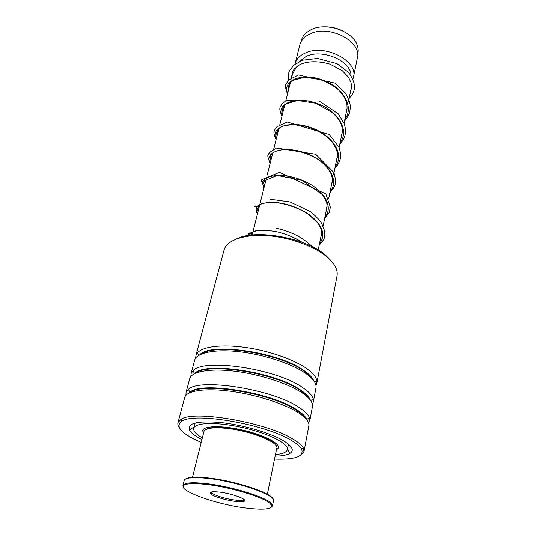 <?xml version="1.0" encoding="UTF-8"?>
<svg xmlns="http://www.w3.org/2000/svg" width="536" height="536" viewBox="0 0 536 536"><rect width="100%" height="100%" fill="white"/><g stroke="black" fill="none" stroke-linecap="round" stroke-linejoin="round"><path stroke-width="0.8" d="M323.597 26.84C330.712 26.579 337.425 28.1 343.73 31.416M301.232 40.89L301.433 40.086C302.25 37.239 303.925 34.739 306.465 32.582L311.215 29.601C325.948 21.996 352.36 30.88 357.056 44.836C358.242 47.892 358.497 50.86 357.834 53.734L357.626 54.752M351.428 87.107L348.467 101.592M299.296 61.526L306.224 56.414C322.33 48.414 351.395 61.05 350.986 75.509M295.008 64.099L295.175 63.456C296.495 59.027 299.818 55.577 305.145 53.118C324.521 43.342 358.872 61.191 353.378 77.512L352.916 79.04M299.711 45.366L299.912 44.548C301.252 40.039 304.555 36.522 309.828 33.989C329.024 23.932 362.785 41.808 357.271 58.431L353.539 76.728M294.807 68.943L294.74 68.387M292.549 73.908L296.575 66.913L298.003 65.68M236.423 238.982C256.282 228.45 307.959 238.225 326.659 256.255L330.685 260.396M337.023 275.893C338.042 270.285 335.087 264.302 328.146 257.943C315.811 246.862 290.82 237.515 267.987 235.76C245.133 233.971 227.639 239.82 224.323 249.207L223.887 250.701M274.533 459.084C295.47 459.808 304.468 456.424 301.527 448.927C299.966 446.287 296.515 443.419 291.169 440.311C265.119 424.157 194.273 412.017 182.026 421.128C175.553 425.618 179.56 431.607 194.039 439.111L201.214 442.428M179.366 427.701C177.932 425.765 177.49 424.003 178.039 422.422L181.061 419.306C193.503 409.886 266.064 422.288 292.643 438.877C298.096 442.066 301.614 445.014 303.195 447.721L303.952 451.701L300.596 455.238M201.938 439.52L201.308 439.198C194.943 435.935 190.977 432.86 189.402 429.979C187.124 423.199 197.422 420.7 220.296 422.475C242.011 424.7 269.159 432.485 282.566 440.203C292.113 445.898 294.586 450.287 289.983 453.356C287.062 455.091 282.11 456.022 275.129 456.149M287.839 446.97L288.716 444.411M195.66 358.169L195.955 355.314L197.476 352.775C202.91 346.551 221.81 344.139 245.193 347.408C268.556 350.671 293.507 359.328 306.471 368.413C312.702 372.828 316.16 376.935 316.843 380.734L316.763 383.602L315.945 385.498M194.494 360.782L194.715 359.971C197.074 352.634 215.01 348.936 239.572 351.763C264.101 354.571 291.658 363.676 305.513 373.297C313.466 378.925 316.923 383.937 315.872 388.332L313.406 401.437M190.843 376.527L191.071 373.619L192.96 370.825C202.769 357.82 276.348 368.614 302.706 387.615C308.729 391.675 312.227 395.447 313.192 398.931L313.265 402.181L312.354 404.137M189.59 379.153L189.798 378.383C192.055 371.455 210.072 368.192 234.895 371.234C259.685 374.242 287.624 383.28 301.721 392.613C309.821 398.067 313.366 402.871 312.354 407.018L309.821 420.492M185.938 395.313L186.066 392.352L188.377 389.37C199.211 377.746 272.402 389.203 298.847 407.273C304.656 410.985 308.173 414.435 309.399 417.611L309.694 421.189M184.572 397.947L184.766 397.223C186.91 390.724 205.013 387.923 230.105 391.18C255.156 394.409 283.49 403.373 297.842 412.392C306.083 417.665 309.728 422.247 308.763 426.133L304.073 451.078M297.279 410.469L296.643 410.549M306.88 395.521L306.056 395.782M303.048 392.171L301.607 392.439M302.083 414.053L300.797 414.362M194.756 423.065L194.447 425.752M351.469 95.656L351.013 96.232L349.593 96.071M288.308 444.069L288.1 445.563M277.246 444.719L276.569 446.548M276.368 450.093L278.338 448.036C280.482 443.165 261.655 433.845 239.605 429.41C220.363 425.343 203.72 425.993 202.648 430.442L203.439 433.524M275.464 454.508C282.425 453.979 286.358 452.431 287.263 449.865C289.902 443.902 266.747 432.371 239.411 426.877C215.586 421.845 195.158 422.696 193.838 428.143C193.074 430.931 195.915 434.18 202.347 437.892M205.945 429.477C208.893 427.581 215.016 426.991 224.309 427.708C244.965 429.215 273.038 438.984 275.859 445.362M267.337 494.266L276.73 448.324C280 442.334 248.094 429.839 223.887 428.11C212.022 427.259 205.382 428.358 203.968 431.406L203.874 431.775M206.829 484.504C197.235 483.392 190.421 483.325 186.394 484.31C170.756 487.887 213.475 504.182 246.279 508.081C266.225 510.426 274.238 508.972 270.298 503.706C264.576 497.509 230.976 487.204 206.829 484.504M183.446 487.479L182.923 485.388L185.979 483.499C190.059 482.487 196.96 482.547 206.688 483.666C231.177 486.393 265.26 496.859 271.035 503.157L272.395 506.064L271.089 507.384M243.612 501.448L243.599 501.448C241.91 501.877 239.043 501.843 234.989 501.334C225.602 500.195 212.919 496.309 210.615 493.83C209.08 491.894 212.062 491.318 219.566 492.115C232.966 493.623 249.689 500.215 243.605 501.448L242.882 500.128L243.907 499.445M185.69 478.97C188.538 476.966 196.109 476.631 208.404 477.958C234.755 480.765 270.968 492.678 272.737 498.748M272.462 505.736L273.414 500.979C277.105 495.532 237.502 481.556 207.955 478.427C193.59 476.913 185.677 477.556 184.203 480.357L184.116 480.705M185.684 483.573L186.287 484.095M211.398 491.994L211.847 492.953C213.998 495.298 225.944 498.969 234.781 500.034C238.594 500.503 241.294 500.537 242.882 500.128M210.293 492.517L211.78 492.999M249.582 235.961L250.178 233.046L249.582 235.961M199.7 354.865C210.099 342.002 279.363 352.065 304.16 370.678C309.232 374.222 312.421 377.585 313.728 380.774M194.354 373.806L194.535 373.632C204.115 361.251 274.881 371.696 300.368 389.893C305.848 393.551 309.185 396.975 310.371 400.164M188.927 393.149L189.945 392.245C200.518 381.197 270.908 392.272 296.482 409.578C302.103 413.135 305.527 416.445 306.739 419.487L309.399 417.611M298.498 411.286L297.266 411.514M303.852 392.801L302.518 393.143M201.214 354.135C215.023 343 280.435 353.559 304.053 371.214C308.146 374.054 311.021 376.801 312.676 379.455M304.294 393.156L303.034 393.498M195.627 373.197C208.082 362.182 275.752 373.002 300.26 390.442C304.796 393.458 307.872 396.332 309.48 399.065M299.041 411.668L297.554 411.956M189.972 392.66C200.953 381.82 270.921 392.955 296.375 410.141C301.386 413.303 304.649 416.278 306.17 419.058M349.854 96.199L349.485 96.614M287.705 93.251C282.043 81.8 299.698 72.414 320.91 79.402C342.182 86.075 354.859 106.55 344.869 119.26M282.057 115.763C276.167 104.654 293.963 95.756 315.543 102.919C337.184 109.779 350.196 130.054 340.132 142.496M276.221 139.059C270.084 128.305 288.02 119.943 309.989 127.287C332.005 134.348 345.372 154.388 335.228 166.535M270.178 163.158C263.786 152.807 281.856 145.015 304.22 152.559C326.632 159.822 340.367 179.6 330.149 191.432M263.92 188.123L262.586 183.359L263.23 181.215C266.694 173.912 288.006 173.048 306.411 182.153C324.91 191.111 333.56 207.271 324.89 217.214M257.434 213.978C253.608 207.184 258.024 203.285 270.673 202.28C282.954 201.992 300.656 207.613 311.758 216.571C323.128 226.48 325.687 235.606 319.443 243.947M249.401 235.391C252.054 230.212 261.112 228.993 276.569 231.733C285.748 233.776 294.251 237.301 302.083 242.319M276.214 443.641L273.159 442.515M318.196 250.057L321.68 232.959M323.094 226.038L327.081 206.474M328.628 198.883L332.313 180.806M333.647 174.287L337.385 155.942M339.114 147.487L342.296 131.876M344.072 123.146L347.04 108.6M295.175 63.456L299.912 44.548M252.155 235.049L266.432 178.099M267.189 175.064L272.77 152.814M273.628 149.403L278.881 128.452M279.832 124.66L284.77 104.956M285.809 100.795L290.458 82.276M291.584 77.76L292.75 73.117M210.574 427.896L207.064 427.574M300.984 41.882L301.433 40.086M188.377 389.37L189.945 392.245L189.094 393.062M182.026 421.128L181.061 419.306M287.417 449.074L289.983 453.356M198.916 355.308L197.476 352.775M194.535 373.632L192.96 370.825M178.039 422.422L184.766 397.223M186.066 392.352L189.798 378.383M195.955 355.314L224.169 249.649M191.071 373.619L194.715 359.971M316.91 382.818L336.93 276.348M194.454 423.695L194.608 423.105M310.713 400.647L313.192 398.931M314.672 382.208L316.843 380.734M194.153 426.904L189.402 429.979M301.527 448.927L303.195 447.721M288.576 89.78L288.515 86.477L289.165 84.46L289.989 82.852L292.582 80.467L304.85 77.184L321.091 79.737C329.419 83.341 335.335 86.839 338.819 90.229C344.775 96.808 346.135 100.493 346.919 104.48C347.221 110.161 347.013 108.909 346.296 112.265M282.887 112.453L282.653 109.17L283.35 107.1L286.09 103.863L297.654 100.513L315.872 103.267L332.749 112.815L338.263 118.858C343.998 126.925 342.135 133.98 341.546 135.554M277.012 135.889L276.563 132.399C277.28 132.003 277.467 131.454 277.146 130.757C278.204 128.674 280.489 127.025 284.006 125.813L292.81 124.566L306.351 126.389C316.354 129.946 323.851 133.94 328.856 138.382C336.501 146.703 339.087 153.805 336.628 159.674M270.935 160.13L270.191 156.177C271.544 153.973 271.183 157.879 270.499 155.467C272.234 152.566 276.04 150.676 281.909 149.785C291.812 148.258 311.168 153.738 320.655 161.316C326.196 165.792 329.861 170.482 331.657 175.386C332.541 179.158 332.494 182.247 331.529 184.672M264.65 185.201L263.484 182.374M264.281 179.754C266.104 181.369 262.948 182.789 262.714 182.682L263.906 188.17M326.236 210.615L327.094 205.335L326.632 202.38L322.531 194.702L301.802 180.23L277.125 175.473L263.23 181.215C261.387 183.345 261.2 180.076 261.816 179.701L279.517 172.337L325.855 193.952L330.37 207.285L329.138 212.524L324.615 218.574M258.231 205.576C258.767 206.521 258.218 208.035 256.583 210.112C256.697 211.425 255.746 210.166 257.474 213.824M320.716 237.696L321.278 235.579C321.667 234.748 321.747 233.2 321.52 230.929L321.004 228.919L317.567 222.735L308.609 214.42C297.031 206.896 282.445 202.501 270.673 202.28L262.104 203.492L256.228 206.802L254.881 206.628C254.801 205.288 255.324 205.663 256.449 207.76M251.665 232.745L251.216 235.157M301.641 242.151C293.942 237.234 285.588 233.763 276.569 231.733C268.174 230.239 261.119 229.978 255.404 230.942L248.443 233.803L249.501 235.143M350.725 90.517C351.522 88.902 351.623 86.283 351.02 82.658L348.534 77.271L342.29 70.692L330.009 64.153C318.036 60.829 308.012 60.97 299.925 64.588C295.45 67.744 292.998 70.109 292.562 71.69L291.423 77.867M351.154 96.145C353.123 93.291 354.249 90.537 354.524 87.884C354.798 83.804 352.842 78.665 348.655 72.467L336.99 63.684L317.573 58.458L302.538 60.233L293.822 65.064L289.567 70.618C288.408 72.909 288.154 76.012 288.817 79.931M289.855 83.053L290.117 83.636M258.144 211.144L257.032 209.288M270.198 199.258L290.157 201.985L310.049 211.445C314.974 215.197 318.82 219.11 321.587 223.164L324.622 230.902C325.091 236.952 325.298 238.634 319.195 245.14M276.201 228.276C290.988 231.418 302.981 237.569 312.187 246.721M351.013 96.232L349.11 98.443M287.524 93.961C285.507 88.782 284.978 85.519 285.936 84.179L288.817 79.924L298.465 74.96L335.087 83.154L345.352 93.056C348.233 97.954 349.861 102.135 350.229 105.592C350.256 111.709 349.593 115.026 344.487 121.109M281.916 116.339C279.243 109.679 279.785 109.009 280.033 107.341L282.036 103.937L286.023 100.668L319.114 101.043L338.216 113.8L344.34 123.876L345.486 128.962C345.519 134.549 345.398 137.544 339.77 144.238M276.114 139.467C274.573 136.318 273.842 133.839 273.916 132.05L275.209 128.714L277.132 126.677L287.276 122.02L329.385 134.603L339.02 147.266C340.38 151.574 340.869 155.125 340.494 157.906C339.59 161.966 337.72 165.383 334.893 168.17M270.117 163.4C267.752 157.195 267.94 156.767 267.819 156.023C267.705 154.904 268.67 153.45 270.72 151.661L276.569 148.036L315.697 154.247L333.908 172.579C336.776 183.526 335.965 185.268 329.841 192.933M278.338 448.036L278.412 447.661M193.838 428.143L195.164 422.958M287.356 449.403L288.026 446.019M288.08 445.59L288.73 444.552M195.144 422.964L194.682 424.847M186.394 484.31L185.979 483.499M184.203 480.357L182.923 485.388M203.968 431.406L192.504 477.261M211.847 492.953L210.615 493.83M270.298 503.706L271.035 503.157"/></g></svg>
